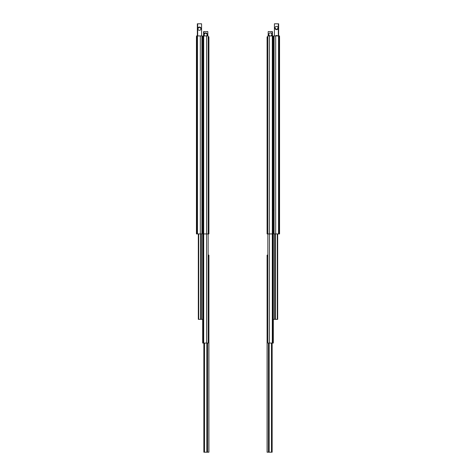 <?xml version="1.0" encoding="UTF-8"?>
<svg xmlns="http://www.w3.org/2000/svg" width="476" height="476" viewBox="0 0 476 476"><rect width="100%" height="100%" fill="white"/><g stroke="black" fill="none" stroke-linecap="round" stroke-linejoin="round"><path stroke-width="0.71" d="M196.439 151.297L196.439 205.572M196.439 212.808L196.439 208.678M196.439 213.444L196.439 212.433M196.439 231.33L196.439 216.687M196.439 109.141L196.439 112.58M196.439 209.142L196.439 207.036M196.439 214.051L196.439 216.973L196.439 214.051M196.439 220.584L196.439 225.094M196.439 37.568L196.439 233.93L201.895 233.93L201.895 35.926L196.511 35.926L196.439 37.556M196.439 47.618L196.439 52.913L196.439 47.618M196.439 228.426L196.439 227.796M196.439 227.111L196.439 226.63M196.439 217.371L196.439 217.02M196.439 210.154L196.439 209.47M202.675 37.568L202.675 36.575A0.649 0.649 0 0 1 202.746 36.289M202.675 50.545L202.675 68.734L202.675 50.545M202.675 71.007L202.675 90.494L202.675 71.007M202.675 94.718L202.675 110.468L202.675 94.718M201.895 36.836L202.675 36.836L202.675 222.042M202.675 225.808L202.675 228.081M202.675 331.177L202.675 37.556L202.746 35.926L203.252 35.926L203.252 233.93L202.675 233.93M203.252 35.926L208.137 35.926L208.137 233.93L203.252 233.93L203.252 343.065L202.675 343.065L202.675 339.816M202.675 210.219L201.895 210.219M208.137 36.836L208.916 36.836L208.916 233.93L208.137 233.93L208.137 343.065L203.252 343.065M208.916 38.134L208.137 38.134M207.286 34.516A1.618 1.618 0 0 0 205.668 32.903L207.286 34.516A1.618 1.618 0 0 1 206.459 35.926A1.624 1.624 0 0 0 205.668 32.898A1.624 1.624 0 0 0 204.858 35.926A1.618 1.618 0 0 1 204.049 34.516L205.668 32.903A1.618 1.618 0 0 0 204.049 34.516M207.81 35.926L207.81 31.595L203.585 31.595L203.585 35.926M201.045 28.673A1.618 1.618 0 0 0 199.432 27.055L197.814 28.673A1.618 1.618 0 0 0 199.432 30.291A1.624 1.624 0 0 0 201.05 28.673A1.624 1.624 0 0 0 199.432 27.049A1.624 1.624 0 0 0 197.808 28.673A1.624 1.624 0 0 0 199.432 30.297A1.618 1.618 0 0 0 201.045 28.673L199.432 27.055A1.618 1.618 0 0 0 197.814 28.673M201.574 35.926L201.574 23.8L197.35 23.8L197.35 35.926M273.325 228.081L273.325 233.93L267.863 233.93L267.863 343.065L273.325 343.065L273.325 145.71M273.325 94.718L273.325 68.734M273.254 36.836L273.325 39.823L273.254 35.926L267.863 35.926L267.863 233.93L267.084 233.93L267.084 225.16M274.105 210.219L273.325 210.219L273.325 36.836L273.325 233.93M273.325 210.219L273.325 145.971M273.325 37.568L273.325 36.575A0.649 0.649 0 0 0 273.254 36.289M273.325 71.007L273.325 90.494M274.105 36.836L273.325 36.836M267.084 80.033L267.084 85.168M267.084 63.308L267.084 55.026M267.863 36.836L267.084 36.836L267.084 40.668M267.084 64.575L267.084 68.818M267.084 73.31L267.084 76.124M267.084 208.69L267.084 222.238M267.084 144.704L267.084 207.233M267.084 41.061L267.084 52.104M267.084 68.978L267.084 71.852M267.084 76.904L267.084 78.641M267.084 86.632L267.084 143.246M267.084 79.873L267.084 78.605M267.084 46.904L267.084 43.982M267.084 216.717L267.084 213.789M267.863 38.134L267.084 38.134L267.084 233.93M271.13 35.926A1.618 1.618 0 0 0 271.951 34.516L271.13 35.926A1.624 1.624 0 0 0 270.332 32.898A1.624 1.624 0 0 0 269.523 35.926L268.714 34.516A1.618 1.618 0 0 0 269.541 35.926M272.415 35.926L272.415 31.595L272.415 35.926L272.415 31.595L268.19 31.595L268.19 35.926M274.955 28.024A1.618 1.618 0 0 0 276.568 29.643L278.186 28.024A1.618 1.618 0 0 0 276.568 26.406A1.618 1.618 0 0 0 274.955 28.024L276.568 29.643A1.618 1.618 0 0 0 278.186 28.024M277.675 35.926A1.624 1.624 0 0 0 275.467 35.926M276.568 29.649A1.624 1.624 0 0 0 278.192 28.024A1.624 1.624 0 0 0 276.568 26.4A1.624 1.624 0 0 0 274.95 28.024A1.624 1.624 0 0 0 276.568 29.649M276.699 35.926L276.699 35.498L276.699 35.926M278.65 35.926L278.65 23.8L278.65 35.926M274.426 35.926L274.426 23.8L278.65 23.8M279.561 151.297L279.561 208.684M279.561 208.357L279.561 212.879M279.561 212.98L279.561 214.634M279.561 216.485L279.561 223.672M279.561 225.035L279.561 226.665M279.561 227.082L279.561 231.33M279.561 125.247L279.561 133.369M279.561 222.631L279.561 220.584M279.561 52.913L279.561 44.696L279.561 52.913M279.561 37.568L279.561 233.93L274.105 233.93L274.105 35.926L275.687 35.926L275.687 233.93M279.561 55.841L279.561 109.141L279.561 55.841M279.561 112.58L279.561 149.839L279.561 112.58M279.561 223.797L279.561 224.91M279.561 215.574L279.561 216.384M279.561 215.366L279.561 215.896M279.561 213.825L279.561 214.146M279.561 36.836L279.489 35.926L275.687 35.926M279.489 36.836L279.561 37.556M279.561 227.796L279.561 228.426M279.561 226.558L279.561 227.189M279.561 222.833L279.561 223.47M279.561 216.687L279.561 217.371M279.561 212.611L279.561 213.242M279.561 209.47L279.561 210.154M279.561 153.278L279.561 202.615M279.561 218.05L279.561 218.43M279.561 228.629L279.561 233.93M277.276 233.93L277.276 319.354L273.325 319.354L273.325 230.681M273.325 319.354L273.325 331.177M273.325 334.943L273.325 337.216M273.325 339.816L273.325 343.065M277.276 319.354L277.675 319.354L277.675 233.93M275.414 319.354L275.414 233.93M196.439 153.278L196.439 202.615M196.439 218.05L196.439 218.43M196.439 228.629L196.439 233.93M267.863 255.106L267.084 255.106L267.084 452.2L272.141 452.2L272.141 343.065M267.863 256.403L267.084 256.403M269.172 343.065L269.172 452.2M271.493 343.065L271.493 452.2M202.675 334.943L202.675 337.216M202.675 230.681L202.675 343.065M202.675 319.354L198.724 319.354L198.724 233.93M200.586 319.354L200.586 233.93M198.724 319.354L198.325 319.354L198.325 233.93M208.137 255.106L208.916 255.106L208.916 452.2L206.828 452.2L206.828 343.065M203.859 343.065L203.859 452.2L206.828 452.2M204.507 343.065L204.507 452.2M208.916 256.403L208.137 256.403M197.01 35.926L197.01 233.93M197.457 35.926L197.457 233.93M200.313 35.926L200.313 233.93M203.692 35.926L203.692 343.065M206.548 35.926L206.548 343.065M203.912 31.595L203.912 35.926M197.677 23.8L197.677 35.926M269.452 35.926L269.452 343.065M272.308 35.926L272.308 343.065M272.748 35.926L272.748 343.065M271.766 35.289L271.766 33.748M272.088 35.926L272.088 31.595M278.002 28.792L278.002 27.251M278.323 35.926L278.323 23.8M278.543 35.926L278.543 233.93M278.99 35.926L278.99 233.93M274.622 319.354L274.622 233.93M268.387 343.065L268.387 452.2M201.378 319.354L201.378 233.93M207.613 343.065L207.613 452.2M271.951 34.516A1.618 1.618 0 0 0 270.332 32.903A1.618 1.618 0 0 0 268.714 34.516M277.669 35.926A1.618 1.618 0 0 0 275.473 35.926"/></g></svg>
